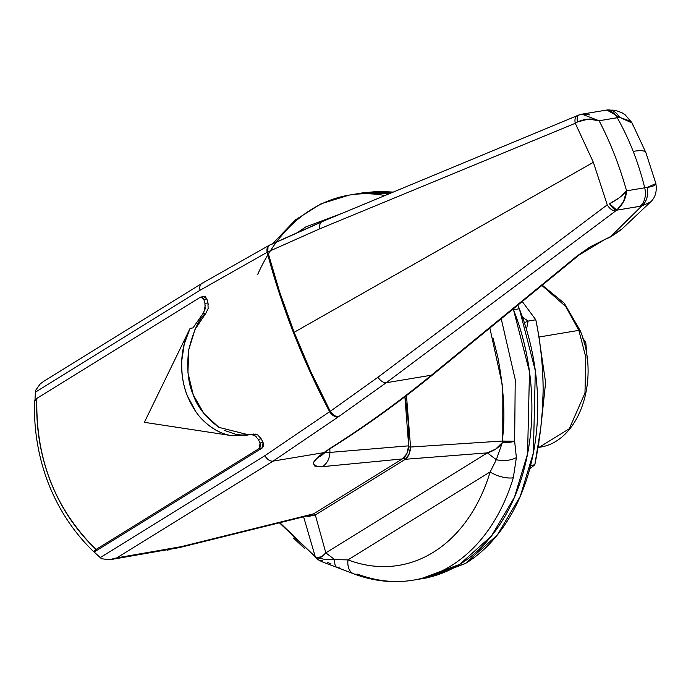 <?xml version="1.0" encoding="UTF-8"?>
<svg xmlns="http://www.w3.org/2000/svg" width="691" height="691" viewBox="0 0 691 691"><rect width="100%" height="100%" fill="white"/><g stroke="black" fill="none" stroke-linecap="round" stroke-linejoin="round"><path stroke-width="1.04" d="M501.217 318.758L515.236 379.523L514.64 441.247L516.376 457.58L513.309 477.792A195.173 140.118 80.5 0 1 411.421 580.449A195.173 140.118 80.5 0 1 357.618 574.152A16.973 10.901 -69.3 0 1 353.49 573.737A16.973 10.901 -69.3 0 1 348.014 559.874C362.68 565.419 377.329 567.544 391.97 566.231C406.619 564.927 420.404 560.263 433.352 552.256C446.291 544.249 457.641 533.348 467.392 519.554C477.144 505.769 484.737 489.876 490.169 471.893L348.014 559.874L334.79 559.667L325.815 552.852L487.345 452.881L405.332 459.273L315.321 514.976L325.815 552.852L315.321 514.976L405.332 459.273A4.241 2.833 -121.8 0 1 403.527 458.081A4.241 2.833 58.2 0 0 405.332 459.273L487.345 452.873L495.68 449.081L502.348 442.585A16.973 5.899 2.4 0 0 514.64 441.247L515.236 379.523L501.217 318.758M330.946 563.804L327.491 562.431M419.998 579.006A195.173 140.118 -99.5 0 0 513.508 309.723C522.767 333.347 528.546 358.016 530.826 383.73C533.115 409.435 531.742 434.224 526.706 458.098C521.67 481.981 513.361 503.117 501.77 521.524C490.178 539.939 476.194 554.208 459.817 564.348L420.197 578.998L459.817 564.348C476.194 554.208 490.178 539.939 501.77 521.524C513.361 503.117 521.67 481.981 526.706 458.098C531.742 434.224 533.115 409.435 530.826 383.73C528.546 358.016 522.767 333.347 513.508 309.723L529.487 371.715L527.561 453.866L514.441 497.27L491.439 536.017L459.567 564.495L422.123 578.678L413.382 580.138C393.378 583.377 373.477 581.269 353.662 573.806L336.975 567.406C320.512 561.273 322.93 562.18 318.326 559.84A16.973 8.249 120.8 0 1 316.478 557.62L321.773 556.713L325.815 552.852L487.345 452.881C494.307 450.739 499.308 447.31 502.348 442.585A16.973 0.613 -94.4 0 1 502.21 441.048C505.458 417.502 503.972 389.422 497.762 356.815L492.985 337.942M355.545 194.05L372.751 192.305L389.949 193.411L372.751 192.305L355.545 194.05M489.867 328.044L502.176 384.222L502.21 441.048L410.549 447.034A4.241 0.812 -177.9 0 1 408.623 446.861A4.241 0.812 2.1 0 0 410.549 447.034L406.472 395.563L410.549 447.034L502.21 441.048A16.973 4.362 7.7 0 0 514.64 441.247L502.21 441.048A16.973 0.613 85.6 0 0 502.348 442.585L496.328 459.688L487.345 452.881L496.328 459.688L490.169 471.893L348.014 559.874A16.973 10.901 110.7 0 0 353.507 573.737M293.407 538.039L304.316 548.196M315.277 556.739A16.973 14.908 -15.7 0 0 316.478 557.62A16.973 14.908 164.3 0 1 315.277 556.739L317.307 559.183A16.973 9.881 -55.1 0 1 315.277 556.739L303.608 516.825L315.277 556.739L279.898 522.733M341.345 213.631L305.845 226.89L298.797 231.658M511.936 309.983L519.338 308.747L513.508 309.723L513.206 308.946L513.508 309.723M389.897 193.428L357.852 193.661L389.897 193.428M257.648 274.577A195.173 140.118 80.5 0 1 347.832 195.346A195.173 140.118 80.5 0 1 378.737 194.56M313.593 513.862A4.241 2.833 58.2 0 0 315.321 514.976A4.241 2.833 -121.8 0 1 313.593 513.862M306.873 516.004L315.321 514.976L308.903 516.35L306.847 516.013M322.49 560.176A16.973 8.249 -59.2 0 1 318.059 559.667A16.973 8.249 -59.2 0 1 316.478 557.62C319.933 558.328 323.043 556.739 325.815 552.852L334.79 559.667L325.297 559.494L316.478 557.62M410.549 447.034L408.994 454.402L405.332 459.273C408.485 456.837 410.221 452.76 410.549 447.034M514.64 441.247A16.973 5.899 -177.6 0 1 502.348 442.585L496.328 459.688A16.973 9.009 -2.4 0 0 516.376 457.58L514.64 441.247M516.376 457.58A16.973 9.009 177.6 0 1 496.328 459.688L490.169 471.893A16.973 6.703 16.8 0 0 513.309 477.792L516.376 457.58M414.669 579.913A195.173 140.118 -99.5 0 0 513.309 477.792A16.973 6.703 -163.2 0 1 490.169 471.893A178.2 127.939 80.5 0 1 348.014 559.874L334.79 559.667A16.973 6.046 110.5 0 0 336.932 567.389A16.973 6.046 -69.5 0 1 334.79 559.667M339.454 567.078A16.973 6.046 -69.5 0 1 336.932 567.389M384.896 195.51A195.173 140.118 -99.5 0 0 347.832 195.346M584.085 342.555L585.761 342.278L587.661 363.466L585.761 342.278L584.085 342.555M582.867 338.322L585.761 342.278L582.867 338.322M633.137 125.615L632.066 122.981L619.654 117.358L617.244 117.712A212.146 152.305 80.5 0 1 633.189 151.381A42.427 8.335 -21.4 0 1 645.843 152.538A42.427 8.335 158.6 0 0 633.189 151.381A212.146 152.305 -99.5 0 0 617.244 117.712L599.097 120.744C610.395 142.415 619.551 165.771 626.564 190.828L644.712 187.797A212.146 152.305 -99.5 0 0 633.189 151.381A212.146 152.305 80.5 0 1 644.712 187.797L647.122 187.442C653.574 186.492 656.407 184.989 655.604 182.934M269.706 245.037A8.482 5.087 64.5 0 0 267.797 251.921L279.691 292.138L294.141 332.302L593.362 162.325L575.292 123.292L319.847 228.781L267.797 251.921L319.847 228.781L575.292 123.292A8.482 5.131 -112.5 0 1 577.4 115.578A8.482 5.131 -112.5 0 1 578.237 115.345M258.192 439.303L254.642 435.321L250.289 434.492L247.24 435.131L232.15 435.719C223.202 434.475 214.486 430.243 205.996 423.03C198.498 416.733 192.279 407.638 187.33 395.727C183.296 386.019 181.422 374.444 181.716 360.996L184.281 343.842L190.085 328.38L193.014 327.888L202.929 313.645L205.918 313.144C199.449 317.774 193.696 330.082 188.66 350.078C186.63 368.692 188.151 383.583 193.221 394.751C197.168 406.602 205.754 417.485 218.961 427.392L248.717 434.855M256.024 434.078L232.15 435.719L144.367 422.322L190.085 328.38L193.014 327.888L202.929 313.645L205.918 313.144L206.764 312.073M253.277 433.991L257.639 434.82L261.207 438.828A509.137 340.024 58.2 0 0 263.072 442.439L263.686 445.6L262.373 447.898L94.149 552.014L96.066 549.466C55.228 509.267 35.5 458.919 36.865 398.405L200.165 297.337L200.943 297.035L203.905 299.626L202.377 297.329L200.165 297.337L36.865 398.405C35.785 427.582 40.363 455.317 50.598 481.627C60.972 507.945 76.131 530.558 96.066 549.466L259.367 448.399L262.373 447.898L94.149 552.014L93.985 551.098L96.066 549.466L259.367 448.399L262.373 447.898L263.072 442.439L260.066 442.94L259.367 448.399L260.68 446.101L260.066 442.94A513.378 342.857 -121.8 0 1 258.209 439.329L261.207 438.828L259.825 436.721M253.036 434.579L256.819 437.213M208.285 304.696L207.931 302.874L204.933 303.409A513.378 342.857 -121.8 0 1 203.905 299.626L206.911 299.125L203.957 296.534L200.943 297.035M205.287 305.232L203.785 312.557M36.865 398.405L34.783 400.037L34.956 400.953L36.865 398.405M203.171 296.836L205.382 296.819L206.911 299.125A509.137 340.024 58.2 0 0 207.931 302.874L208.138 308.506L205.918 313.144L195 329.443L188.66 350.078L187.943 372.699L193.221 394.751L204 413.684L218.961 427.392M224.143 430.338L236.132 434.406L242.731 435.149M310.509 515.097L313.654 513.828L181.344 546.641L116.762 557.879L273.118 461.104L323.906 452.631L331.257 447.578A1697.131 1218.423 -99.5 0 0 431.4 375.204L386.2 382.745L338.193 416.941L273.118 461.104L116.762 557.879L181.344 546.641L313.654 513.828L402.309 458.954L322.3 466.658L314.828 466.123L313.507 463.005C314.31 460.759 317.782 457.295 323.906 452.631L273.118 461.104A8.482 5.666 -121.8 0 1 264.886 455.697L100.23 557.602L94.149 552.014L100.23 557.602L264.886 455.697L329.616 411.698C302.287 359.493 281.462 306.355 267.149 252.301L200.053 290.255L35.388 392.168L200.053 290.255A8.482 5.666 -121.8 0 1 201.807 283.5A8.482 5.666 -121.8 0 1 203.284 282.93M650.481 202.057L641.654 206.048L610.844 236.443L591.099 246.411L577.253 255.86L589.138 247.577L610.844 236.443L641.654 206.048L616.804 210.159L615.698 210.928L386.2 382.745L431.4 375.204L577.253 255.86A8.482 5.459 50.7 0 0 579.118 255.014A8.482 5.459 -129.3 0 1 577.253 255.86L431.4 375.204A8.482 5.459 50.7 0 0 433.266 374.358A8.482 5.459 -129.3 0 1 431.4 375.204A1697.131 1218.423 80.5 0 1 331.257 447.578A8.482 5.658 57.7 0 0 332.794 446.973A8.482 5.658 -122.3 0 1 331.257 447.578L323.906 452.631L326.083 451.568M270.708 244.735L322.973 221.396A8.482 5.183 -112.6 0 0 322.127 221.63A8.482 5.183 67.4 0 0 319.847 228.781A8.482 5.183 -112.6 0 1 322.127 221.63M109.1 559.753L101.525 558.708L109.1 559.753L116.762 557.879L111.208 559.503L179.323 547.626L310.89 515.002L313.654 513.828L402.309 458.954L322.3 466.658C327.007 463.739 329.547 458.997 329.927 452.415L408.675 445.842A169.71 121.841 -99.5 0 0 404.9 396.764L408.675 445.842L329.927 452.415L325.09 452.346L329.927 452.415L329.857 448.891M402.309 458.954L406.835 453.719L408.675 445.842C408.321 451.949 406.204 456.319 402.309 458.954M577.4 115.578A8.482 5.131 67.5 0 0 575.292 123.292L593.362 162.325L294.141 332.302L311.036 372.129L330.263 411.318L378.012 377.2L607.242 204.83L593.362 162.325L607.242 204.83L378.012 377.2A8.482 4.837 53.1 0 0 386.2 382.745L615.698 210.928A8.482 4.785 -126.7 0 1 607.242 204.83A8.482 4.785 53.3 0 0 615.698 210.928L616.804 210.159A8.482 3.61 -123.3 0 1 609.566 203.733L619.145 197.851L626.564 190.828C619.551 165.771 610.395 142.415 599.097 120.744L619.654 117.358L631.021 121.4M650.421 202.109L621.01 229.922L610.844 236.443L622.107 228.894M269.516 245.132L201.858 283.465L43.524 381.458L40.199 383.937L35.578 390.415L40.268 383.876M181.344 546.641A16.973 9.32 76.2 0 1 179.271 547.643A16.973 9.32 -103.8 0 0 181.344 546.641M170.85 548.844A16.973 12.188 80.5 0 1 167.507 550.105A16.973 12.188 -99.5 0 0 170.85 548.844M202.929 313.645L205.141 309.007L204.925 303.375M195.829 411.663L187.33 395.727C183.011 384.645 181.137 373.062 181.716 360.996C182.32 348.955 185.11 338.08 190.085 328.38L144.367 422.322L232.15 435.719C222.83 434.389 214.115 430.156 205.996 423.03M35.578 390.415L35.388 392.168L35.578 390.415M100.23 557.602L101.525 558.708L100.23 557.602M201.807 283.5A8.482 5.666 58.2 0 0 200.053 290.255L267.149 252.301A8.482 5.822 -117.3 0 1 269.464 245.158M386.2 382.745A8.482 4.837 -126.9 0 1 378.012 377.2L330.263 411.318A8.482 4.88 56 0 0 338.193 416.941L386.2 382.745M264.886 455.697A8.482 5.666 58.2 0 0 273.118 461.104L338.193 416.941A8.482 5.614 -126.6 0 1 329.616 411.698L264.886 455.697M268.92 245.512A8.482 5.822 62.7 0 0 267.149 252.301A8.482 2.747 -14.8 0 1 267.797 251.921L267.996 247.007L269.507 245.141M329.616 411.698A8.482 5.614 53.4 0 0 338.193 416.941L334.047 415.55L330.263 411.318A8.482 0.544 152.3 0 0 329.616 411.698A8.482 0.544 -27.7 0 1 330.263 411.318L311.036 372.129L294.141 332.302L279.691 292.138L267.797 251.921A8.482 2.747 165.2 0 0 267.149 252.301C281.462 306.355 302.287 359.493 329.616 411.698M34.991 399.761L35.388 392.168M94.149 552.005L93.864 551.867C74.101 532.856 58.968 510.105 48.474 483.622C38.273 457.114 33.634 429.405 34.55 400.504M631.859 122.618L625.217 114.879L621.891 112.711L614.99 110.223L606.862 110.024L619.654 117.358A16.973 13.181 -98 0 0 606.966 110.016M602.854 110.957A16.973 12.188 80.5 0 1 605.074 110.301A16.973 12.188 80.5 0 1 617.244 117.712A16.973 12.188 -99.5 0 0 605.074 110.301M581.58 114.231L589.656 114.879M599.097 120.744L588.291 119.102L577.521 121.953L575.292 123.292L577.521 121.953A8.482 3.939 -110.8 0 1 578.868 114.991A8.482 3.939 -110.8 0 1 579.455 114.861C577.382 115.354 576.735 117.712 577.521 121.953C585.398 118.524 592.593 118.118 599.097 120.744L581.943 114.162L578.903 114.982L322.17 221.612L269.758 245.011M626.564 190.828C622.911 195.449 617.236 199.751 609.566 203.733L616.804 210.159C622.85 204.666 626.098 198.222 626.564 190.828L623.532 201.703L616.804 210.159L640.203 206.255A16.973 12.188 -99.5 0 0 644.712 187.797L626.564 190.828M644.712 187.797A16.973 12.188 80.5 0 1 640.203 206.255L641.654 206.048A16.973 13.12 -96.4 0 0 647.122 187.442L644.712 187.797M655.88 183.581L647.122 187.442C648.538 195.415 646.716 201.617 641.654 206.048L650.447 202.083C655.31 197.712 657.106 191.493 655.854 183.426L645.843 152.521L632.066 122.981M322.3 466.658C310.129 466.477 310.674 461.804 323.906 452.631L332.716 447.025C367.258 425.164 400.745 400.961 433.197 374.41L579.049 255.065L603.675 240.14L610.879 236.763L621.356 229.628M524.374 322.732L528.105 321.073L524.374 322.732M543.117 391.046L543.117 390.976C543.264 368.545 540.828 344.818 535.801 319.786L528.105 321.073L526.49 329.477L528.105 321.073L535.801 319.786L522.258 301.535L535.801 319.786C540.621 342.624 543.066 366.36 543.117 390.976L542.452 409.513L540.768 427.997L534.825 464.775L529.729 468.878M538.021 447.345L538.894 441.825A14.425 10.356 -99.5 0 1 538.021 447.327M541.183 424.265L545.614 382.538L540.025 344.74M534.825 464.775L530.61 465.475L534.825 464.775C540.207 438.008 542.971 413.408 543.117 390.976L543.117 390.907M528.105 321.073L522.482 317.204M424.429 578.289L427.954 577.702L465.397 563.528L497.27 535.05L520.271 496.302L533.383 452.89L535.318 370.739L519.338 308.747L517.879 305.12M393.093 192.098L363.673 192.694L359.778 193.342M426.027 578.03L465.639 563.372C482.024 553.232 496.008 538.963 507.591 520.556C519.183 502.15 527.501 481.005 532.536 457.131C537.572 433.257 538.945 408.459 536.657 382.754C534.368 357.048 528.598 332.38 519.338 308.747L517.887 305.12M393.136 192.081L378.573 191.329L361.367 193.074M537.995 447.492L539.135 447.302C579.559 442.266 600.66 378.953 580.129 330.479A4.241 0.829 158.6 0 0 578.868 330.367L585.813 357.316L584.975 393.041L569.272 428.757L539.135 447.302L569.272 428.757L584.975 393.041L585.813 357.316L578.868 330.367L538.894 337.035L578.868 330.367L565.748 306.545L541.917 285.452L565.748 306.545L578.868 330.367A4.241 0.829 -21.4 0 1 580.129 330.479A4.241 0.829 -21.4 0 1 579.274 331.43M357.852 193.661L349.11 195.121L321.021 203.81L295.558 219.798L272.703 243.612M318.37 559.865L279.458 522.845M606.853 110.024L581.969 114.162M320.158 456.708L326.014 451.629M580.129 330.479L564.253 303.228L542.245 285.184"/></g></svg>
